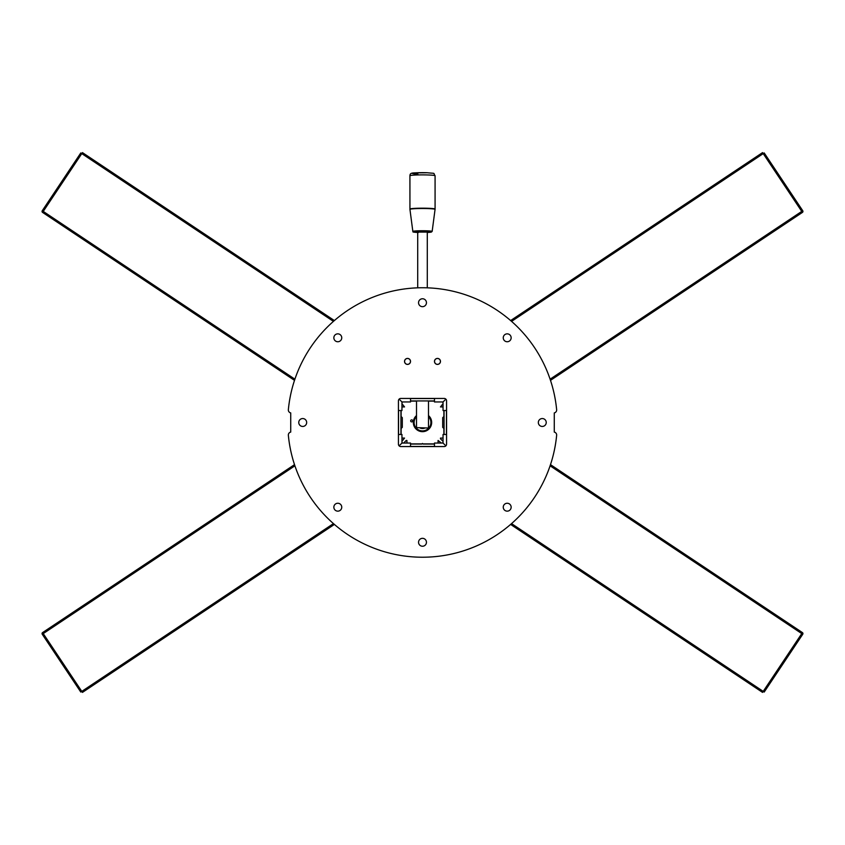<?xml version="1.0" encoding="UTF-8"?>
<svg xmlns="http://www.w3.org/2000/svg" width="845" height="845" viewBox="0 0 845 845"><rect width="100%" height="100%" fill="white"/><g stroke="black" fill="none" stroke-linecap="round" stroke-linejoin="round"><path stroke-width="1.27" d="M410.522 446.456L434.478 446.456M398.544 410.522L398.544 434.478M410.522 444.058L421.898 444.058L422.5 443.467L423.102 444.058L434.478 444.058M400.942 410.522L400.942 434.478M444.058 434.478L444.058 410.522M434.478 400.942L410.522 400.942M434.478 398.544L410.522 398.544M446.456 434.478L446.456 410.522M428.489 415.56A9.168 9.168 0 0 1 422.5 431.668A9.168 9.168 0 0 1 416.511 415.56M401.121 434.478L401.121 428.489L402.315 427.295L402.315 417.705L401.121 416.511L401.121 410.522M401.956 442.326L402.674 443.044M410.522 443.878L422.077 443.878M422.922 443.878L434.478 443.878M442.326 443.044L443.044 442.326M443.878 434.478L443.878 428.489L442.685 427.295L442.685 417.705L443.878 416.511L443.878 410.522M443.044 402.674L442.326 401.956M434.478 401.121L428.489 401.121M416.511 401.121L410.522 401.121M402.674 401.956L401.956 402.674M407.522 358.417A3 3 0 0 0 404.533 361.406A3 3 0 0 0 407.522 364.406A3 3 0 0 0 410.522 361.406A3 3 0 0 0 407.522 358.417M437.478 358.417A3 3 0 0 0 434.478 361.406A3 3 0 0 0 437.478 364.406A3 3 0 0 0 440.467 361.406A3 3 0 0 0 437.478 358.417M507.201 511.151A3.95 3.95 0 0 1 503.25 507.201A3.95 3.95 0 0 1 507.201 503.25A3.95 3.95 0 0 1 511.151 507.201A3.95 3.95 0 0 1 507.201 511.151M337.799 511.151A3.95 3.95 0 0 1 333.849 507.201A3.95 3.95 0 0 1 337.799 503.25A3.95 3.95 0 0 1 341.75 507.201A3.95 3.95 0 0 1 337.799 511.151M302.711 426.45A3.95 3.95 0 0 1 298.76 422.5A3.95 3.95 0 0 1 302.711 418.55A3.95 3.95 0 0 1 306.672 422.5A3.95 3.95 0 0 1 302.711 426.45M337.799 341.75A3.95 3.95 0 0 1 333.849 337.799A3.95 3.95 0 0 1 337.799 333.849A3.95 3.95 0 0 1 341.75 337.799A3.95 3.95 0 0 1 337.799 341.75M507.201 341.75A3.95 3.95 0 0 1 503.25 337.799A3.95 3.95 0 0 1 507.201 333.849A3.95 3.95 0 0 1 511.151 337.799A3.95 3.95 0 0 1 507.201 341.75M542.289 426.45A3.95 3.95 0 0 1 538.328 422.5A3.95 3.95 0 0 1 542.289 418.55A3.95 3.95 0 0 1 546.24 422.5A3.95 3.95 0 0 1 542.289 426.45M422.5 546.24A3.95 3.95 0 0 1 418.55 542.289A3.95 3.95 0 0 1 422.5 538.328A3.95 3.95 0 0 1 426.45 542.289A3.95 3.95 0 0 1 422.5 546.24M422.5 306.672A3.95 3.95 0 0 1 418.55 302.711A3.95 3.95 0 0 1 422.5 298.76A3.95 3.95 0 0 1 426.45 302.711A3.95 3.95 0 0 1 422.5 306.672M422.5 287.744A134.756 134.756 0 0 0 288.356 409.698A3 3 0 0 0 290.733 412.92L290.733 432.08A3 3 0 0 0 288.356 435.302A134.756 134.756 0 0 0 556.644 435.302A3 3 0 0 0 554.267 432.08L554.267 412.92A3 3 0 0 0 556.644 409.698A134.756 134.756 0 0 0 422.5 287.744M444.185 398.428L400.815 398.428A2.398 2.398 0 0 0 398.428 400.815L398.428 444.185A2.398 2.398 0 0 0 400.815 446.572L444.185 446.572A2.398 2.398 0 0 0 446.572 444.185L446.572 400.815A2.398 2.398 0 0 0 444.185 398.428M443.044 406.931L440.467 406.931L443.044 403.646M401.956 406.931L404.533 406.931L401.956 403.646M443.044 441.354L440.467 438.777L440.467 438.069L443.044 438.069M438.069 443.044L438.069 440.467L441.354 443.044M403.646 443.044L406.223 440.467L406.931 440.467L406.931 443.044M401.956 438.069L404.533 438.069L401.956 441.354M410.522 398.428L410.522 401.956L401.956 401.956L401.956 410.522L398.428 410.522M399.125 399.125L401.956 401.956M446.572 410.522L443.044 410.522L443.044 401.956L445.875 399.125M443.044 401.956L434.478 401.956L434.478 398.428M398.428 434.478L401.956 434.478L401.956 443.044L410.522 443.044L410.522 446.572M399.125 445.875L401.956 443.044M446.572 434.478L443.044 434.478L443.044 443.044L445.875 445.875M434.478 446.572L434.478 443.044L443.044 443.044M416.511 416.627A8.387 8.387 0 0 0 419.574 430.358A8.387 8.387 0 0 0 428.489 416.627M416.511 421.898A6.021 6.021 0 0 0 416.511 423.102M420.134 428.035A6.021 6.021 0 0 0 424.866 428.035M428.489 423.102A6.021 6.021 0 0 0 428.489 421.898M411.695 421.898A1.014 1.014 0 0 1 410.67 420.884A1.014 1.014 0 0 1 411.695 419.87A1.014 1.014 0 0 1 412.709 420.884A1.014 1.014 0 0 1 411.695 421.898A1.014 1.014 0 0 1 410.67 420.884A1.014 1.014 0 0 1 411.695 419.87A1.014 1.014 0 0 1 412.709 420.884A1.014 1.014 0 0 1 411.695 421.898M762.549 152.607L510.633 320.561L762.549 152.607L763.215 153.61L764.207 152.945L802.75 210.754A1.194 1.194 0 0 1 802.423 212.412L550.496 380.356L802.423 212.412A1.194 1.194 0 0 0 802.75 210.754L801.757 211.408L802.423 212.412M764.207 692.055L802.75 634.246L764.207 692.055L763.215 691.39L801.757 633.592L550.106 465.817M802.423 632.588L550.496 464.644L802.423 632.588L801.757 633.592L802.75 634.246A1.194 1.194 0 0 0 802.423 632.588A1.194 1.194 0 0 1 802.75 634.246A1.194 1.194 0 0 0 802.423 632.588M510.633 524.439L762.549 692.393L510.633 524.439M762.549 692.393L763.215 691.39L511.563 523.625M334.366 524.439L82.451 692.393L81.785 691.39L333.437 523.625M294.894 465.817L43.243 633.592L42.577 632.588L294.504 464.644L42.577 632.588A1.194 1.194 0 0 0 42.25 634.246L43.243 633.592L81.785 691.39L80.793 692.055L42.25 634.246M333.437 321.375L81.785 153.61L42.577 212.412L294.504 380.356L42.577 212.412A1.194 1.194 0 0 1 42.25 210.754L80.793 152.945L81.785 153.61L82.451 152.607L334.366 320.561L82.451 152.607M416.511 427.612L428.489 428.035L416.511 427.612L416.511 400.942M428.489 427.612L428.489 400.942M417.705 232.1L427.295 232.1M405.125 363.086A2.926 2.926 0 0 1 405.853 359.009A2.926 2.926 0 0 1 409.931 359.727A2.926 2.926 0 0 1 409.202 363.815A2.926 2.926 0 0 1 405.125 363.086M435.069 363.086A2.926 2.926 0 0 1 435.798 359.009A2.926 2.926 0 0 1 439.875 359.727A2.926 2.926 0 0 1 439.146 363.815A2.926 2.926 0 0 1 435.069 363.086M550.106 379.183L801.757 211.408L763.215 153.61L511.563 321.375M294.894 379.183L42.25 210.754M428.193 174.978A12.58 0.877 180 0 0 409.92 175.76C410.163 172.042 412.497 173.067 427.19 172.739C436.601 173.753 432.746 172.443 435.08 175.76A12.58 0.877 180 0 0 428.193 174.978M417.895 174.007A10.182 0.708 0 0 1 413.416 173.056A10.182 0.708 0 0 1 427.105 172.739M409.92 209.064A12.58 0.877 0 0 1 428.193 208.282A12.58 0.877 0 0 1 435.08 209.064L435.059 209.391A12.559 0.877 180 0 0 428.183 208.599A12.559 0.877 180 0 0 409.941 209.391L409.92 175.76M417.705 231.995A9.654 0.676 0 0 1 417.145 231.963M409.941 209.391L412.846 231.414A9.654 0.676 0 0 1 426.873 230.812A9.654 0.676 0 0 1 432.154 231.414L435.059 209.391M432.154 231.414L427.295 232.47A9.063 0.634 180 0 0 431.552 231.9A9.063 0.634 180 0 0 426.598 231.361A9.063 0.634 180 0 0 414.61 231.614A9.063 0.634 180 0 0 417.705 232.459M427.855 231.963A9.654 0.676 0 0 1 427.295 231.995M412.846 231.414C414.451 232.026 409.772 231.889 418.381 232.491M435.08 209.064L435.08 175.76M427.295 231.752L427.295 287.828M417.705 231.752L417.705 287.828"/></g></svg>
